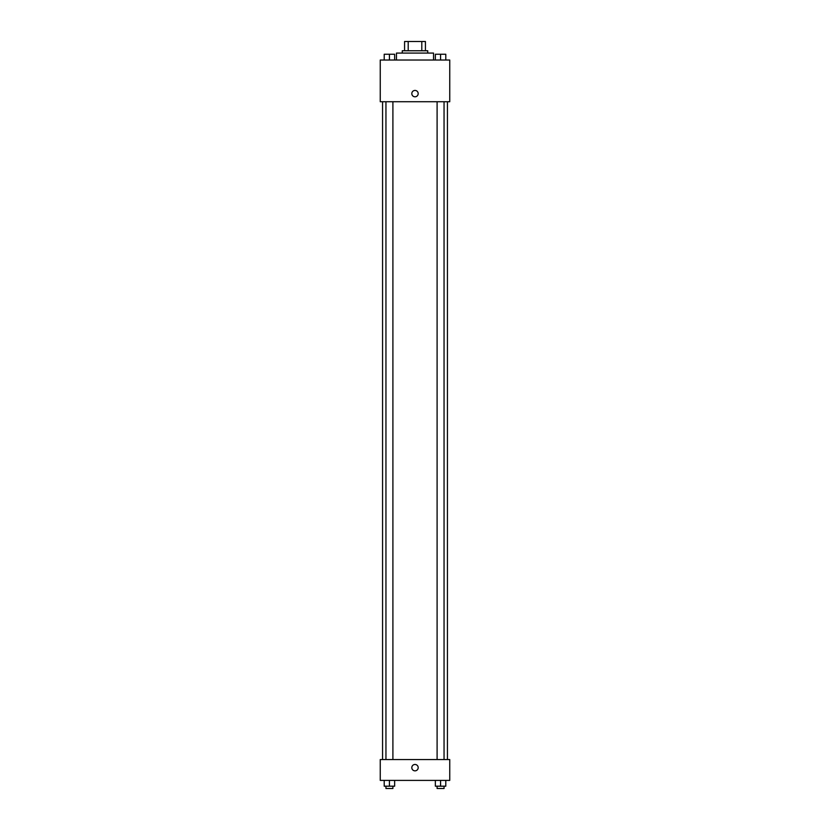 <?xml version="1.0" encoding="UTF-8"?>
<svg xmlns="http://www.w3.org/2000/svg" width="830" height="830" viewBox="0 0 830 830"><rect width="100%" height="100%" fill="white"/><g stroke="black" fill="none" stroke-linecap="round" stroke-linejoin="round"><path stroke-width="1.25" d="M408.204 50.765L408.204 41.5L404.573 41.5L404.573 50.765L404.573 41.5M408.204 41.5L425.427 41.5L425.427 50.765M421.796 50.765L421.796 41.5M402.26 53.078L402.26 50.765L427.74 50.765L427.74 53.078M433.53 60.03L433.53 53.078L396.47 53.078L396.47 60.03M380.254 60.03L449.746 60.03L449.746 101.727L380.254 101.727L380.254 60.03M411.815 93.614A3.185 3.185 0 0 1 416.587 90.854A3.185 3.185 0 0 1 416.587 96.373A3.185 3.185 0 0 1 411.815 93.614M380.254 759.543L449.746 759.543L449.746 780.397L380.254 780.397L380.254 759.543M415 770.842A3.185 3.185 0 0 1 412.24 766.059A3.185 3.185 0 0 1 417.76 766.059A3.185 3.185 0 0 1 415 770.842M435.356 780.397L435.356 786.186L445.783 786.186L445.783 780.397L445.783 786.186M440.574 786.186L440.574 780.397M444.05 786.186L444.05 788.5L437.099 788.5L437.099 786.186M384.217 780.397L384.217 786.186L394.644 786.186L394.644 780.397L394.644 786.186M389.426 786.186L389.426 780.397M392.901 786.186L392.901 788.5L385.95 788.5L385.95 786.186M435.356 60.03L435.356 54.241L445.783 54.241L445.783 60.03L445.783 54.241M440.574 60.03L440.574 54.241M444.05 54.241L437.099 54.241M384.217 60.03L384.217 54.241L394.644 54.241L394.644 60.03L394.644 54.241M389.426 60.03L389.426 54.241M392.901 54.241L385.95 54.241M447.432 759.543L447.432 101.727M382.568 759.543L382.568 101.727M437.099 101.727L437.099 759.543M444.05 101.727L444.05 759.543M392.901 759.543L392.901 101.727M385.95 759.543L385.95 101.727"/></g></svg>
